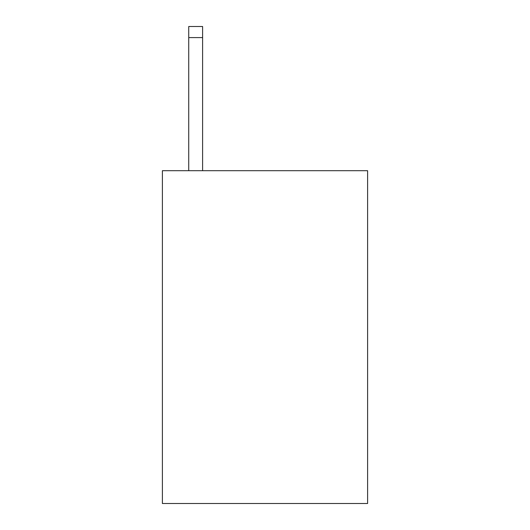 <?xml version="1.0" encoding="UTF-8"?>
<svg xmlns="http://www.w3.org/2000/svg" width="530" height="530" viewBox="0 0 530 530"><rect width="100%" height="100%" fill="white"/><g stroke="black" fill="none" stroke-linecap="round" stroke-linejoin="round"><path stroke-width="0.79" d="M367.608 170.706L367.608 503.5L162.392 503.5L162.392 170.706L367.608 170.706M202.599 170.706L202.599 37.59L188.733 37.59L188.733 26.5L202.599 26.5L202.599 37.59M188.733 170.706L188.733 37.59"/></g></svg>
